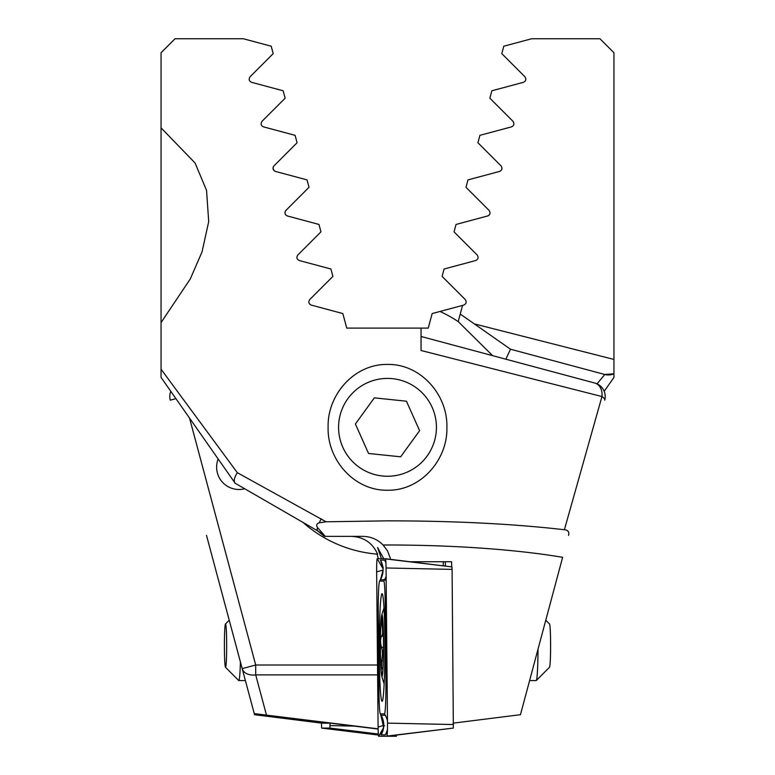 <?xml version="1.0" encoding="UTF-8"?>
<svg xmlns="http://www.w3.org/2000/svg" width="775" height="775" viewBox="0 0 775 775"><rect width="100%" height="100%" fill="white"/><g stroke="black" fill="none" stroke-linecap="round" stroke-linejoin="round"><path stroke-width="1.16" d="M378.123 729.052L330.334 723.162L321.906 723.162L254.539 714.695L206.499 535.38M218.162 458.965A22.368 22.368 0 0 0 244.697 488.754M175.935 398.65L170.267 400.171A13.979 13.979 0 0 1 170.8 391.327M604.2 391.327L613.945 377.406L613.945 52.729L599.966 38.75L531.679 38.75L503.789 46.219L501.803 53.64L524.908 76.754C526.477 79.263 525.983 81.123 523.425 82.315L491.854 90.782L489.858 98.202L512.972 121.307C514.552 123.797 514.058 125.657 511.481 126.877L479.909 135.334L477.923 142.755L501.038 165.86C502.626 168.34 502.123 170.2 499.546 171.43L467.974 179.887L465.988 187.308L489.093 210.422C490.691 212.883 490.197 214.743 487.601 215.983L456.039 224.44L454.043 231.861L477.158 254.975C478.756 257.426 478.262 259.286 475.666 260.545L444.094 269.002L442.108 276.423L465.223 299.528C466.821 301.979 466.327 303.829 463.731 305.098L432.159 313.555L428.265 328.096L346.735 328.096L342.841 313.555L311.269 305.098C308.673 303.839 308.179 301.979 309.777 299.528L332.892 276.423L330.906 269.002L299.334 260.545C296.738 259.296 296.244 257.436 297.842 254.975L320.957 231.861L318.961 224.44L287.399 215.983C284.812 214.752 284.309 212.892 285.907 210.422L309.012 187.308L307.026 179.887L275.454 171.43C272.877 170.209 272.383 168.349 273.963 165.86L297.077 142.755L295.091 135.334L263.519 126.877C260.952 125.666 260.448 123.816 262.028 121.307L285.142 98.202L283.146 90.782L251.575 82.315C249.017 81.133 248.523 79.273 250.093 76.754L273.197 53.64L271.211 46.219L243.321 38.75L175.034 38.75L161.055 52.729L161.055 376.824M613.945 109.459L613.945 322.584M613.945 108.636L613.945 52.729M302.996 522.408A127.197 127.197 0 0 0 377.028 554.106L378.394 558.727M378.123 728.829L254.258 713.63M189.536 418.083L255.702 665.008L242.197 668.622A13.979 9.707 -15 0 0 255.702 674.889L266.455 715.034M492.59 355.647L458.219 321.606A127.197 127.197 0 0 0 439.968 311.463M505.852 359.203L510.502 349.225L460.243 314.04L458.219 321.606L462.559 305.408M510.502 349.225L604.762 374.48L510.502 349.225L474.339 323.902L613.945 359.435M597.06 383.848L604.762 374.48L613.945 373.802A13.979 13.979 0 0 1 604.762 374.48A13.979 13.979 0 0 0 613.945 373.802M489.335 214.859L488.405 215.653M499.546 171.43L500.379 171.081L499.546 171.43M240.415 661.957A34.943 1.831 90 0 1 238.797 680.566A34.943 1.831 90 0 1 238.7 680.518L225.477 667.256A21.661 1.133 90 0 1 224.401 645.614A21.661 1.133 90 0 1 225.477 623.982A21.661 1.133 90 0 1 226.668 645.614A21.661 1.133 90 0 1 225.477 667.256M330.063 723.162L329.888 728.083L321.644 728.083L321.499 723.114M388.081 736.25L396.335 736.25A11.179 0.581 90 0 0 396.597 735.058M382.075 701.307A53.814 2.819 -90 0 0 384.894 647.493A53.814 2.819 -90 0 0 382.075 593.679A53.814 2.819 -90 0 0 379.256 647.493A53.814 2.819 -90 0 0 382.075 701.307M385.204 604.2A27.958 1.463 -90 0 0 383.761 581.095L379.682 581.095A27.958 1.463 -90 0 0 379.547 581.211A27.958 1.463 -90 0 0 378.239 613.907L378.946 690.787A27.958 1.463 -90 0 0 380.254 713.765A27.958 1.463 -90 0 0 380.389 713.882L384.478 713.882A27.958 1.463 -90 0 0 385.911 681.08L385.204 604.2L386.086 603.958L386.328 597.06M386.057 567.968A11.179 0.581 -90 0 0 385.533 558.775A11.179 0.581 -90 0 0 385.485 558.727L377.241 558.727A11.179 0.581 -90 0 0 376.66 571.853L378.093 727.008A11.179 0.581 -90 0 0 378.665 736.25L386.919 736.25A11.179 0.581 -90 0 0 386.967 736.202A11.179 0.581 -90 0 0 387.49 723.123L386.057 567.968L452.087 569.393L451.932 566.903L385.495 558.727M387.016 736.066L453.356 728.083L452.087 569.393M387.335 732.888L385.282 734.855L381.193 734.855C380.661 734.739 381.416 732.433 383.451 727.967M384.584 725.739L383.296 725.574L380.583 714.337M379.392 706.345L378.675 694.429L378.219 608.443M382.588 566.68L380.486 560.131L384.574 560.131L385.853 561.178M386.173 580.562L384.574 579.7L383.761 581.095M380.254 713.765L381.097 715.248L380.389 713.882M386.134 576.251A19.569 19.54 90 0 1 384.574 579.7L380.389 579.739C383.092 571.156 383.809 566.719 382.53 566.409L382.288 565.527M453.094 723.162L520.461 714.695L562.631 557.312A251.604 43.691 180 0 0 387.5 544.99A251.604 43.691 180 0 0 383.112 544.999C377.502 539.371 370.741 536.494 362.826 536.368L325.287 536.368L317.508 527.562C316.026 525.237 316.607 523.658 319.252 522.834L326.072 521.778L387.5 520.848C453.908 520.858 512.876 523.822 564.394 529.732L601.952 396.548L421.048 350.503L421.048 328.096M383.112 544.999L387.5 550.899L390.338 558.232M451.67 566.864L451.622 561.749L410.023 561.749M443.319 561.749A27.958 1.463 -90 0 0 443.213 565.827M383.78 558.727L377.59 547.547L381.436 558.727M445.305 561.749A27.958 1.463 90 0 1 445.412 566.099M338.578 427.335A48.922 48.922 0 0 0 387.5 476.257A48.922 48.922 0 0 0 436.422 427.335A48.922 48.922 0 0 0 387.5 378.413A48.922 48.922 0 0 0 338.578 427.335M387.5 490.236C354.214 490.846 327.127 459.749 328.116 427.219C327.224 394.824 354.282 363.814 387.5 364.434C420.777 363.795 447.892 394.988 446.884 427.412C447.805 459.788 420.718 490.875 387.5 490.236M161.055 127.865L195.077 162.992L206.547 190.379L208.708 221.621L202.042 251.885L190.272 278.971L161.055 322.584M161.055 369.21L237.334 472.692L326.072 521.778M321.286 518.746A13.979 2.887 120 0 0 319.252 522.834M324.793 536.368L325.287 536.368M317.508 527.562A13.979 2.887 120 0 0 317.614 530.846L235.164 483.251L161.055 377.406L234.844 482.786C233.604 480.597 234.428 477.226 237.334 472.692M324.415 536.368L317.614 530.846A27.958 27.958 0 0 1 324.415 536.368L320.927 533.093M377.028 554.106L377.628 554.154C372.552 542.936 363.863 536.998 351.55 536.368L362.826 536.368M235.164 483.251L317.614 530.846M594.851 383.053L421.048 336.476L594.851 383.053A13.979 13.979 0 0 1 604.732 400.171A13.979 13.979 0 0 0 594.851 383.053A13.979 10.569 -75 0 1 601.952 396.548A13.979 4.137 15 0 1 604.732 400.171M284.958 212.379L285.423 211.023M274.418 170.946L273.023 168.698M272.994 167.991L273.265 166.906M568.501 535.38C569.441 532.008 568.075 530.129 564.394 529.732M382.55 620.852L381.688 618.314L382.046 625.115C382.976 631.402 382.802 635.083 381.513 636.168C380.283 639.094 380.273 642.814 381.484 647.338C382.695 650.496 382.763 655.03 381.697 660.939L381.484 669.212M381.358 669.145L382.211 667.847M529.606 680.566L536.203 680.566A34.943 1.831 -90 0 0 536.3 680.518A34.943 1.831 -90 0 0 538.024 649.14M536.3 680.518L549.523 667.256A21.661 1.133 -90 0 0 550.599 646.796A21.661 1.133 -90 0 0 549.649 624.233A21.661 1.133 -90 0 0 549.523 623.982L545.774 620.223M383.548 650.564A30.748 1.608 -90 0 0 381.668 615.389A30.748 1.608 -90 0 0 380.37 640.673A30.748 1.608 -90 0 0 381.668 675.848A30.748 1.608 -90 0 0 383.548 650.564M382.211 616.648A29.353 1.54 -90 0 0 380.448 640.896A29.353 1.54 -90 0 0 381.717 674.589A29.353 1.54 -90 0 0 382.414 673.649A29.353 1.54 -90 0 0 383.499 645.614A29.353 1.54 -90 0 0 382.414 617.588A29.353 1.54 -90 0 0 382.211 616.648M383.489 647.338L381.484 647.338M383.063 625.115L382.046 625.115M432.179 407.398A48.922 48.922 0 0 0 367.563 382.666A48.922 48.922 0 0 0 342.821 447.282A48.922 48.922 0 0 0 407.437 472.014A48.922 48.922 0 0 0 432.179 407.398M374.344 397.856L355.396 423.993L368.551 453.472L400.656 456.814L419.604 430.677L406.449 401.208L374.344 397.856M377.609 674.889L255.702 674.889L255.702 665.008L377.522 665.008M321.644 728.083L378.403 735.058L321.644 728.083M329.888 728.083L378.316 734.032M391.627 735.669L396.335 736.25M330.043 725.594L354.165 726.107M453.511 724.548L387.49 723.123M383.315 728.19L378.665 736.25M383.296 725.574L378.093 727.008M382.947 570.119L376.66 571.853M385.592 558.911L451.932 566.903M382.86 568.482L377.241 558.727M387.103 680.741L385.911 681.08M386.793 680.828L386.086 603.958M381.193 734.855C384.652 728.326 384.652 721.806 381.193 715.286L385.282 715.286L384.478 713.882M380.486 560.131C383.945 566.651 383.945 573.171 380.486 579.7L379.682 581.095M385.94 563.047A19.569 19.54 90 0 0 384.574 560.131M385.282 734.855A19.569 19.54 90 0 0 387.461 729.188M387.471 721.002A19.569 19.54 90 0 0 385.282 715.286M383.267 660.939L381.697 660.939M383.412 636.168L381.513 636.168M238.797 680.566L245.394 680.566M225.477 623.982L229.226 620.223M453.356 728.083L386.919 736.25M379.547 581.211L380.389 579.739M383.596 727.958L382.995 729.449L383.499 727.134L381.097 715.248M383.993 608.065A111.823 111.823 0 0 0 381.668 615.389M381.668 675.848A111.823 111.823 0 0 0 384.158 683.637"/></g></svg>
